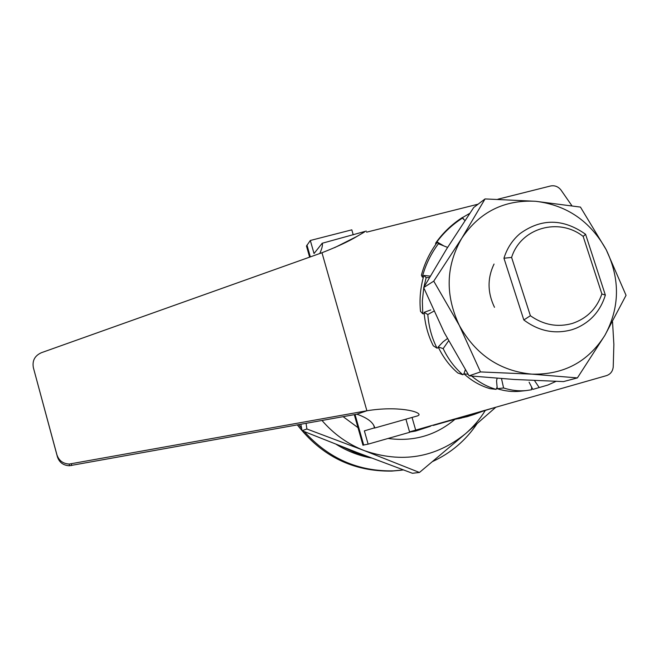 <?xml version="1.0" encoding="UTF-8"?>
<svg xmlns="http://www.w3.org/2000/svg" width="659" height="659" viewBox="0 0 659 659"><rect width="100%" height="100%" fill="white"/><g stroke="black" fill="none" stroke-linecap="round" stroke-linejoin="round"><path stroke-width="0.99" d="M297.349 424.915C321.823 456.308 353.315 471.687 391.817 471.078L401.339 470.221M298.766 424.66L301.608 428.366M304.285 431.596C328.643 458.54 358.414 471.63 393.58 470.847L403.399 469.949M432.683 461.481C450.962 453.013 465.732 440.443 476.992 423.778M461.671 416.974L474.2 414.42L486.136 409.989M458.903 417.765L469.348 415.648M452.848 419.495L464.611 417.262M468.112 416.348L473.837 414.56M461.877 417.93L450.097 420.277M465.443 417.056L468.137 416.414L468.014 415.986M432.189 425.393L420.335 428.778M494.637 407.559L484.917 410.541M421.043 428.894L414.338 430.492M433.301 425.442L452.749 419.89M483.805 411.027L484.513 410.821M494.497 307.316C487.421 292.596 487.273 278.164 494.044 264.045M480.485 371.923L459.331 325.439C445.006 295.018 445.83 265.931 461.811 238.187L485.057 198.927L473.706 207.519L446.786 248.715L423.663 287.571L444.29 332.671L469.084 375.828L514.135 379.469L563.47 381.594L577.391 377.912L531.887 374.147L480.485 371.923L469.084 375.828M485.057 198.927L535.668 201.292L580.447 207.091L606.214 249.728C620.3 279.119 619.855 307.654 604.888 335.332L577.391 377.912M433.754 281.146L461.811 238.187C479.653 211.926 504.267 199.628 535.668 201.292C566.864 205.106 590.382 221.243 606.214 249.728L626.05 295.323L604.888 335.332C588.026 361.931 563.692 374.872 531.887 374.147C499.959 371.033 475.773 354.797 459.331 325.439L433.754 281.146L423.663 287.571M464.307 219.941L462.437 217.478C451.852 224.299 442.955 232.792 435.764 242.965L435.97 244.094M462.437 217.478L462.429 218.088C451.761 224.95 442.807 233.508 435.558 243.748M443.21 245.535L437.403 242.133C429.882 252.249 424.553 263.279 421.414 275.215L422.287 277.052L423.317 277.414M437.403 242.133L438.392 243.756C430.821 253.937 425.459 265.033 422.287 277.052M430.236 276.129L423.861 275.462C420.401 287.464 419.281 299.433 420.508 311.386L422.765 313.791L424.215 313.75M423.861 275.462L426.159 277.653L423.877 287.184M423.762 287.818L422.345 300.866L422.765 313.791M430.747 309.928L424.099 312.35C425.047 324.467 428.119 335.62 433.301 345.802L437.032 348.191L438.49 347.565M424.099 312.35L427.806 314.541C428.745 326.732 431.818 337.952 437.032 348.191M447.387 338.602L443.128 341.782L438.202 346.972C443.194 357.409 449.735 366.083 457.824 372.986L462.857 374.765L464.043 373.604M438.202 346.972L443.178 348.611C448.178 359.106 454.735 367.821 462.857 374.765M465.312 369.748L463.969 373.834C471.951 381.042 480.675 385.993 490.139 388.67L496.112 389.354L497.117 387.121M463.969 373.834L468.104 374.254M471.729 376.083C479.25 382.459 487.38 386.882 496.112 389.354M497.117 378.299L496.54 380.918L497.265 388.711C504.827 391.116 512.315 391.981 519.737 391.289L521.533 391.092M497.265 388.711L503.591 387.978C511.17 390.4 518.682 391.273 526.113 390.581L531.508 389.79L531.673 387.171M529.095 382.154L532.818 389.403L547.827 385.054L556.023 381.363M532.818 389.403L547.827 385.054M469.785 213.335L462.511 217.569M464.529 220.164L462.429 218.088M447.601 247.405L438.392 243.756M429.462 277.472L426.159 277.653M433.853 311.163L427.806 314.541M448.581 340.835L443.178 348.611M501.507 378.628L503.591 387.978M534.482 380.54L539.021 387.253M367.846 456.621L354.979 452.618L342.68 446.901M371.602 458.046C359.064 455.773 347.293 451.217 336.296 444.388M454.685 419.552L454.249 419.923C435.138 435.673 413.086 441.851 388.085 438.457M419.453 472.47L412.402 473.269L356.601 452.305L302.061 430.689L306.888 428.993L364.443 450.665L419.453 472.47L465.419 433.787C435.484 457.84 401.833 463.466 364.443 450.665C347.936 444.199 333.784 434.133 321.996 420.483M357.977 427.642L343.133 416.677M485.197 410.623C479.777 419.363 473.178 427.09 465.419 433.787L495.84 407.221M302.061 430.689L300.833 424.289M306.073 423.342L306.888 428.993M409.601 432.073L415.607 431.06L430.566 426.216M421.142 428.869L413.745 431.423M334.632 247.652L357.046 236.367C348.957 241.268 337.26 246.721 321.979 252.743L41.385 352.713C34.795 355.695 32.118 360.679 33.362 367.648L57.415 456.835C59.343 462.486 63.338 465.452 69.393 465.748L356.881 414.206C367.36 417.839 373.307 422.37 374.707 427.79L364.369 430.871L368.134 444.15L362.944 445.146M353.24 234.851L351.807 229.843L310.323 240.477L314.03 253.534L322.193 243.262L366.289 231.062M356.881 414.206L366.89 410.771L69.343 464.051C63.058 463.747 58.923 460.666 56.921 454.809L33.362 367.648M357.046 236.367L364.6 231.91M373.826 425.615L374.526 428.07L417.765 415.821L418.976 415.013C420.689 411.595 397.542 405.722 366.89 410.771L321.979 252.743M612.54 321.856L613.867 344.402L613.224 366.964C612.705 371.371 610.448 374.263 606.453 375.638L409.552 431.876M405.919 419.173L409.676 432.304L368.134 444.15M306.855 247.389L306.468 246.029L310.323 240.477M571.855 205.674L560.941 189.957C558.115 186.505 554.631 185.195 550.512 186.003L497.883 199.216M478.129 204.175L366.61 232.166M319.796 253.517C322.045 248.385 322.861 244.975 322.235 243.278L322.193 243.262M585.579 234.274L605.357 295.1C600.538 310.793 590.777 321.847 576.09 328.24L572.07 329.681C554.927 334.459 538.848 331.222 523.823 319.961L503.954 258.229C507.018 248.311 512.372 240.098 520.042 233.599C541.36 218.228 563.206 218.45 585.579 234.274L583.166 236.416C558.865 217.058 520.701 227.923 511.606 257.43L530.388 315.735C543.617 325.011 557.621 327.572 572.391 323.429C586.872 318.528 596.708 308.709 601.881 293.963L583.166 236.416M605.357 295.1L601.881 293.963M530.388 315.735L523.823 319.961M511.606 257.43L503.954 258.229M322.251 243.311L322.457 244.036M71.46 465.551L71.485 463.845M57.415 456.835L56.921 454.809M415.681 430.105L412.056 417.435M322.44 244.901L322.004 243.369M306.97 245.066L310.323 256.895M355.044 414.536L363.719 445.105M391.817 471.078L393.58 470.847M458.491 418.729L460.295 418.292M526.113 390.581L519.737 391.289M443.927 245.955L446.893 247.125M69.393 465.748L69.343 464.051M374.526 428.07L417.765 415.821M306.468 246.029L309.623 257.142M354.303 414.668L362.977 445.253M374.707 427.79L374.37 426.595"/></g></svg>
